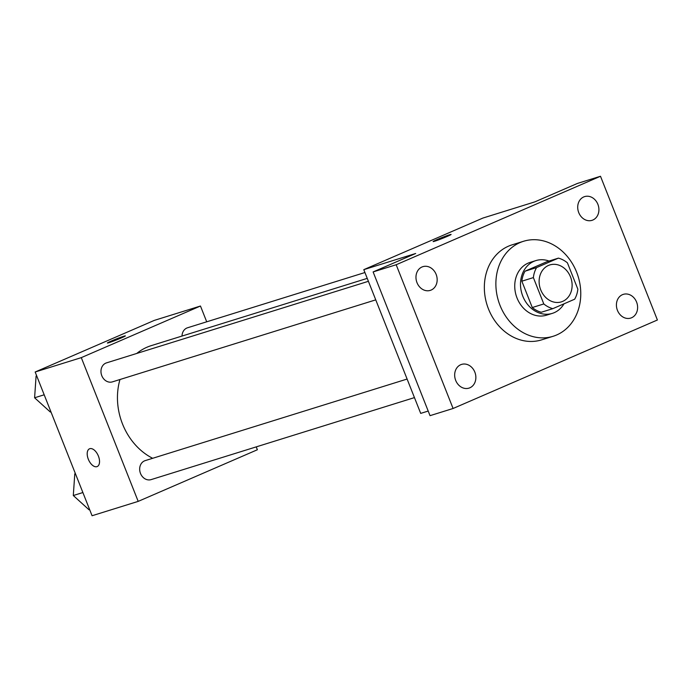 <?xml version="1.0" encoding="UTF-8"?>
<svg xmlns="http://www.w3.org/2000/svg" width="692" height="692" viewBox="0 0 692 692"><rect width="100%" height="100%" fill="white"/><g stroke="black" fill="none" stroke-linecap="round" stroke-linejoin="round"><path stroke-width="1.04" d="M540.72 289.844A19.35 16.21 -107.3 0 1 549.863 264.924A19.35 16.21 -107.3 0 1 571.09 278.573A19.35 16.21 -107.3 0 1 561.368 301.868A19.35 16.21 -107.3 0 1 540.72 289.844M552.83 308.658L574.663 299.203A26.27 22.006 -107.3 0 0 577.855 289.195L567.423 262.848A26.27 22.006 -107.3 0 0 558.401 258.133L536.568 267.588A26.27 22.006 -107.3 0 0 533.376 277.596L543.8 303.944A26.27 22.006 -107.3 0 0 552.83 308.658L541.291 312.248A26.27 22.006 -107.3 0 1 532.269 307.533L543.8 303.944M558.401 258.133L546.87 261.723L525.038 271.178L536.568 267.588M532.269 307.533L521.846 281.194L533.376 277.596M521.846 281.194A26.27 22.006 -107.3 0 1 525.038 271.178M549.059 261.04A27.637 23.156 72.7 0 0 535.867 260.599A27.637 23.156 72.7 0 0 533.921 261.317A27.637 23.156 72.7 0 0 522.365 295.043A27.637 23.156 72.7 0 0 552.303 313.381A27.637 23.156 72.7 0 0 564.015 303.814M552.303 313.381L546.542 315.171A27.637 23.156 -107.3 0 1 517.036 298.001A27.637 23.156 -107.3 0 1 528.152 263.116A27.637 23.156 -107.3 0 1 530.098 262.389L535.867 260.599M500.013 305.371A49.755 41.676 -107.3 0 1 523.524 241.283A49.755 41.676 -107.3 0 1 578.114 276.393A49.755 41.676 -107.3 0 1 553.116 336.286A49.755 41.676 -107.3 0 1 500.013 305.371M553.116 336.286L541.585 339.876A49.755 41.676 -107.3 0 1 488.483 308.961A49.755 41.676 -107.3 0 1 511.993 244.873L523.524 241.283M631.58 317.758A12.43 10.406 -107.3 0 1 630.706 318.086A12.43 10.406 -107.3 0 1 617.074 309.315A12.43 10.406 -107.3 0 1 623.319 294.36A12.43 10.406 -107.3 0 1 636.778 302.594A12.43 10.406 -107.3 0 1 631.58 317.758M469.833 387.814A12.43 10.406 -107.3 0 1 468.96 388.134A12.43 10.406 -107.3 0 1 455.327 379.363A12.43 10.406 -107.3 0 1 461.573 364.407A12.43 10.406 -107.3 0 1 475.032 372.651A12.43 10.406 -107.3 0 1 469.833 387.814M431.133 290.069A12.43 10.406 -107.3 0 1 430.26 290.389A12.43 10.406 -107.3 0 1 416.627 281.618A12.43 10.406 -107.3 0 1 422.873 266.662A12.43 10.406 -107.3 0 1 436.332 274.906A12.43 10.406 -107.3 0 1 431.133 290.069M592.88 220.013A12.43 10.406 -107.3 0 1 592.006 220.341A12.43 10.406 -107.3 0 1 578.374 211.57A12.43 10.406 -107.3 0 1 584.619 196.606A12.43 10.406 -107.3 0 1 598.078 204.849A12.43 10.406 -107.3 0 1 592.88 220.013M600.492 176.261L396.179 264.742L453.087 408.488L657.4 319.998L600.492 176.261L577.422 183.441L534.864 201.874L482.973 218.032L363.793 269.655L415.676 253.488L373.118 271.93L396.179 264.742M434.671 241.231A9.671 0.476 158.4 0 1 433.123 241.569A9.671 0.476 158.4 0 1 441.946 237.572A9.671 0.476 158.4 0 1 451.115 234.45A9.671 0.476 158.4 0 1 444.844 237.417A9.671 0.476 158.4 0 1 434.671 241.231M373.118 271.93L430.026 415.667L453.087 408.488M363.793 269.655L420.701 413.392L428.201 411.057M433.123 241.577A9.671 0.476 158.4 0 1 441.946 237.581A9.671 0.476 158.4 0 1 451.115 234.45M152.664 458.294A60.809 50.94 -107.3 0 1 122.51 423.971A60.809 50.94 -107.3 0 1 119.984 379.519M136.739 353.456A60.809 50.94 -107.3 0 1 151.245 345.637L367.244 278.374M407.104 379.052L145.199 460.621A9.947 8.339 72.7 0 0 140.199 472.601A9.947 8.339 72.7 0 0 151.115 479.617L414.456 397.606M182.013 336.061A9.947 8.339 -107.3 0 1 187.541 327.774L364.926 272.527M375.747 299.861L112.415 381.872A9.947 8.339 -107.3 0 1 101.793 375.695A9.947 8.339 -107.3 0 1 106.499 362.876L368.403 281.307M206.718 321.806L200.464 306.02L81.284 357.634L138.192 501.38L257.372 449.757L256.239 446.885M81.284 357.634L35.162 372.002L154.342 320.379L200.464 306.02M108.921 342.678A9.671 0.476 158.4 0 1 107.372 343.016A9.671 0.476 158.4 0 1 116.195 339.019A9.671 0.476 158.4 0 1 125.364 335.897A9.671 0.476 158.4 0 1 119.093 338.864A9.671 0.476 158.4 0 1 108.921 342.678M35.162 372.002L92.071 515.739L138.192 501.38M97.217 466.546A9.671 5.259 66.6 0 1 88.325 459.237A9.671 5.259 66.6 0 1 89.519 448.797A9.671 5.259 66.6 0 1 98.195 455.578A9.671 5.259 66.6 0 1 97.209 466.546A9.671 5.259 66.6 0 1 88.316 459.246A9.671 5.259 66.6 0 1 89.528 448.797M107.381 343.024A9.671 0.476 158.4 0 1 116.195 339.028A9.671 0.476 158.4 0 1 125.364 335.897M75.376 473.579L74.788 473.83L73.3 495.524L89.017 509.77L89.631 509.58M74.788 473.83L75.402 473.639M73.3 495.524L82.884 492.54M36.676 375.834L36.088 376.085L34.6 397.779L50.317 412.025L50.931 411.835M36.088 376.085L36.702 375.894M34.6 397.779L44.184 394.795"/></g></svg>
